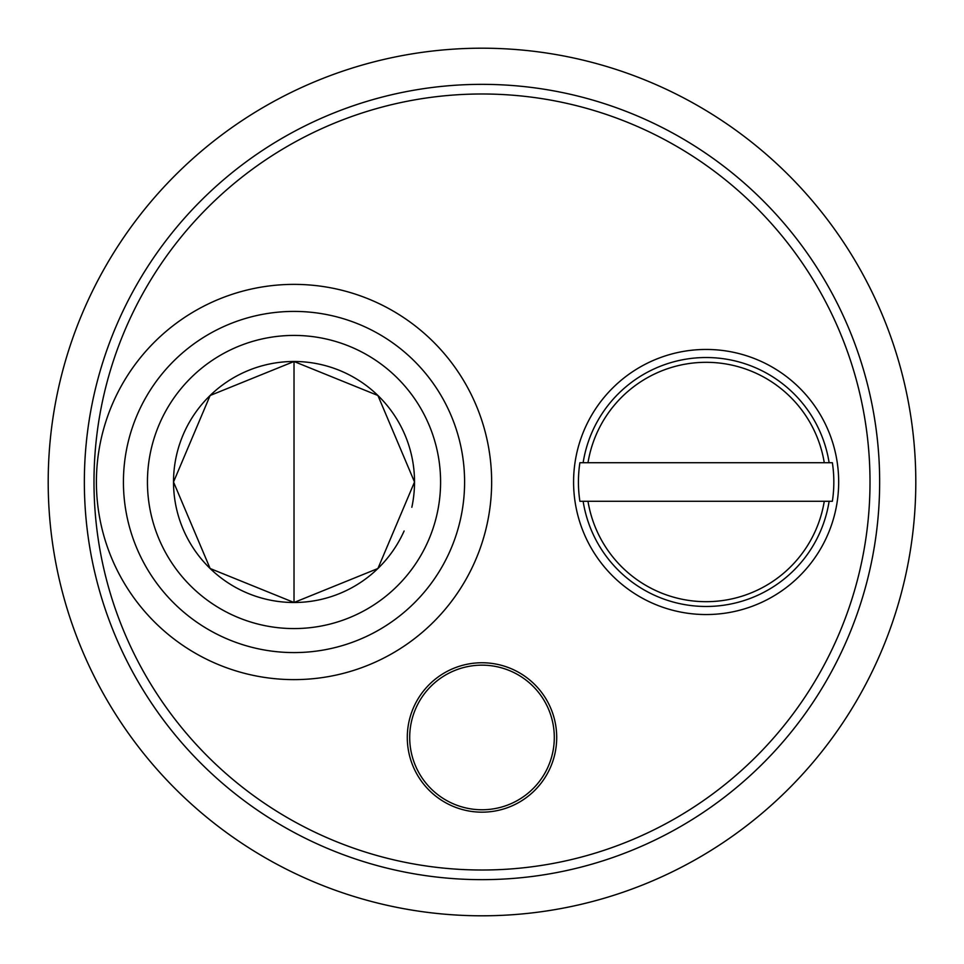 <?xml version="1.0" encoding="UTF-8"?>
<svg xmlns="http://www.w3.org/2000/svg" width="964" height="964" viewBox="0 0 964 964"><rect width="100%" height="100%" fill="white"/><g stroke="black" fill="none" stroke-linecap="round" stroke-linejoin="round"><path stroke-width="1.45" d="M915.8 482A433.8 433.8 0 0 0 482 48.2A433.8 433.8 0 0 0 48.2 482A433.8 433.8 0 0 0 482 915.8A433.8 433.8 0 0 0 915.8 482M404.109 530.995A120.5 120.5 0 0 1 207.344 565.711A120.5 120.5 0 0 1 248.869 370.272A120.5 120.5 0 0 1 411.845 507.269M96.4 482A197.62 197.62 0 0 1 392.83 310.854A197.62 197.62 0 0 1 392.83 653.146A197.62 197.62 0 0 1 96.4 482M407.29 737.46A74.71 74.71 0 0 1 519.355 672.764A74.71 74.71 0 0 1 519.355 802.156A74.71 74.71 0 0 1 407.29 737.46M706.13 349.45A132.55 132.55 0 0 1 820.918 548.275A132.55 132.55 0 0 1 591.342 548.275A132.55 132.55 0 0 1 706.13 349.45M84.35 482A397.65 397.65 0 0 0 680.825 826.377A397.65 397.65 0 0 0 680.825 137.623A397.65 397.65 0 0 0 84.35 482A397.65 397.65 0 0 0 680.825 826.377A397.65 397.65 0 0 0 680.825 137.623A397.65 397.65 0 0 0 84.35 482M482 809.76A72.3 72.3 0 0 1 409.7 737.46A72.3 72.3 0 0 1 482 665.16A72.3 72.3 0 0 1 554.3 737.46A72.3 72.3 0 0 1 482 809.76A72.3 72.3 0 0 1 409.7 737.46A72.3 72.3 0 0 1 482 665.16A72.3 72.3 0 0 1 554.3 737.46A72.3 72.3 0 0 1 482 809.76M173.52 482L210.128 568.507L294.02 602.5L377.912 568.507L414.52 482L377.912 395.493L294.02 361.5L210.128 395.493L173.52 482M829.124 462.72L832.366 462.72A127.706 127.706 0 0 1 832.366 501.28L579.894 501.28A127.706 127.706 0 0 1 579.894 462.72L829.124 462.72A124.501 124.501 0 0 0 583.136 462.72M579.894 501.28L587.992 501.28A119.705 119.705 0 0 0 824.268 501.28L832.366 501.28M832.366 462.72L824.268 462.72A119.705 119.705 0 0 0 587.992 462.72L579.894 462.72M147.444 482A146.576 146.576 0 0 1 367.308 355.065A146.576 146.576 0 0 1 367.308 608.935A146.576 146.576 0 0 1 147.444 482M123.428 482A170.592 170.592 0 0 0 379.31 629.733A170.592 170.592 0 0 0 379.31 334.267A170.592 170.592 0 0 0 123.428 482M93.99 482A388.01 388.01 0 0 1 676.005 145.974A388.01 388.01 0 0 1 676.005 818.026A388.01 388.01 0 0 1 93.99 482M294.02 361.5L294.02 602.5M583.136 501.28A124.501 124.501 0 0 0 829.124 501.28"/></g></svg>
